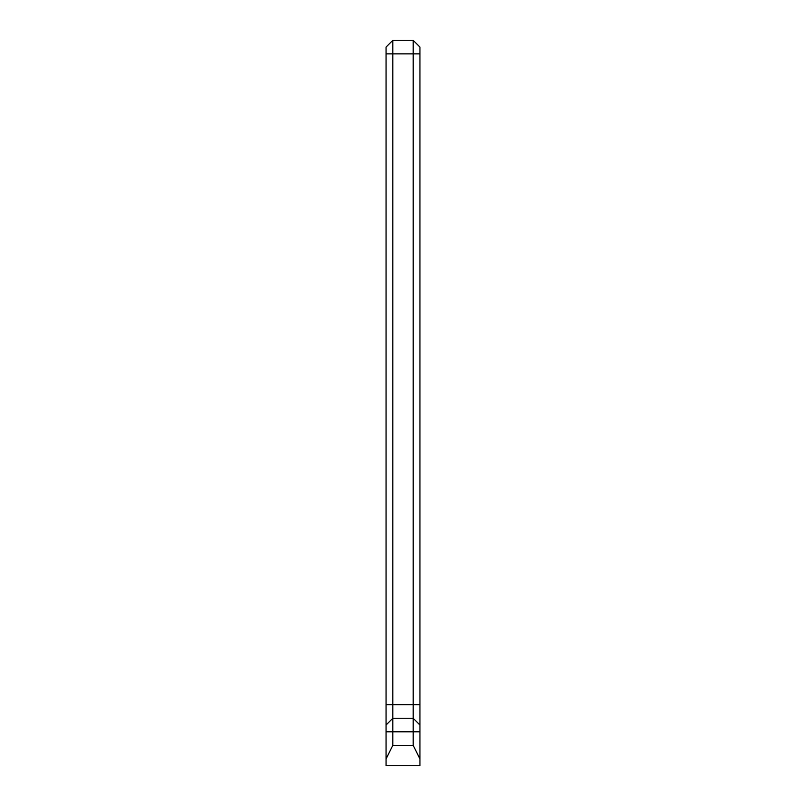<?xml version="1.0" encoding="UTF-8"?>
<svg xmlns="http://www.w3.org/2000/svg" width="806" height="806" viewBox="0 0 806 806"><rect width="100%" height="100%" fill="white"/><g stroke="black" fill="none" stroke-linecap="round" stroke-linejoin="round"><path stroke-width="1.21" d="M386.054 725.027L386.054 758.92L392.834 745.359L392.834 718.247L386.054 725.027L386.054 47.08L392.834 40.3L413.166 40.3L419.946 47.08L413.166 40.3L413.166 718.247L419.946 725.027L419.946 47.08M386.054 731.808L413.166 731.808L413.166 718.247L392.834 718.247L392.834 40.3L413.166 40.3M419.946 758.92L419.946 731.808L413.166 731.808L413.166 745.359L419.946 758.92L419.946 765.7L386.054 765.7L386.054 758.92M419.946 731.808L419.946 725.027M392.834 745.359L413.166 745.359M386.054 53.861L419.946 53.861M386.054 704.686L419.946 704.686"/></g></svg>
